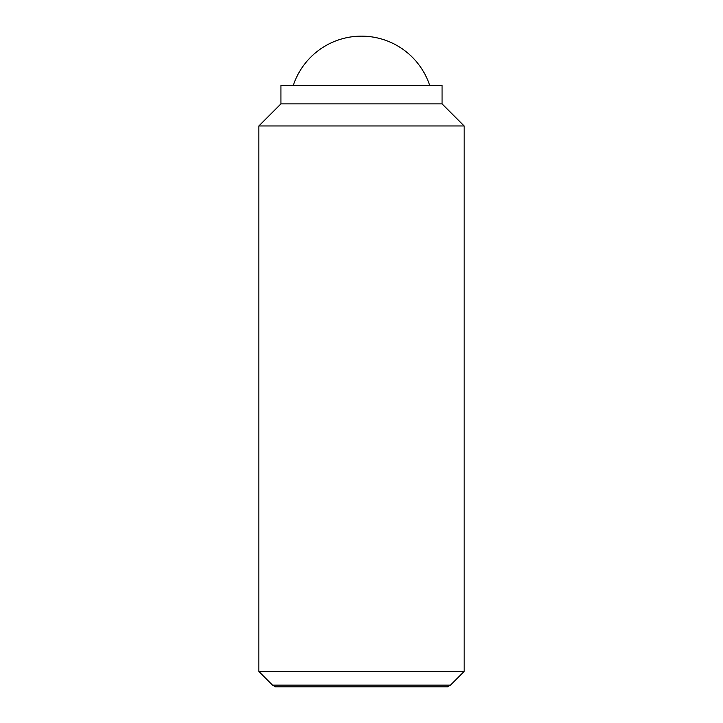 <?xml version="1.0" encoding="UTF-8"?>
<svg xmlns="http://www.w3.org/2000/svg" width="723" height="723" viewBox="0 0 723 723"><rect width="100%" height="100%" fill="white"/><g stroke="black" fill="none" stroke-linecap="round" stroke-linejoin="round"><path stroke-width="1.08" d="M429.706 85.413A71.848 71.848 0 0 0 293.294 85.413M258.87 671.459L272.526 685.115L450.474 685.115L464.13 671.459L464.13 125.956L442.069 103.886L442.069 85.413L280.931 85.413L280.931 103.886L258.87 125.956L258.87 671.459L464.13 671.459M450.474 685.115L447.465 686.85L275.535 686.85L272.526 685.115M442.069 103.886L280.931 103.886M464.13 125.956L258.87 125.956"/></g></svg>
